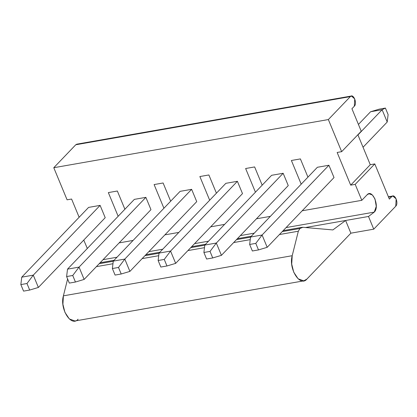 <?xml version="1.0" encoding="UTF-8"?>
<svg xmlns="http://www.w3.org/2000/svg" width="417" height="417" viewBox="0 0 417 417"><rect width="100%" height="100%" fill="white"/><g stroke="black" fill="none" stroke-linecap="round" stroke-linejoin="round"><path stroke-width="0.63" d="M99.194 263.711L113.262 261.245L99.194 263.711M144.954 255.684L159.023 253.218L144.954 255.684M190.72 247.656L204.783 245.191L190.72 247.656M236.481 239.629L250.544 237.164L236.481 239.629M78.088 319.219C71.276 327.522 59.516 308.809 63.4 295.835L292.208 255.704L298.332 231.216L279.437 234.531L298.332 231.216L299.886 228.511L282.241 231.607L299.886 228.511L301.976 227.333L302.862 227.296L299.886 228.511L298.332 231.216L292.208 255.704C288.324 268.678 300.084 287.391 306.896 279.088L350.874 233.181L373.752 229.168L395.743 206.217C398.96 203.277 394.732 193.071 391.756 196.6L389.358 199.107L374.784 163.917L355.195 184.361L361.805 200.322L367.085 194.812C372.438 188.458 380.049 206.832 374.257 212.117L368.498 216.475L373.752 229.168L368.498 216.475L374.257 212.117L376.259 206.394L374.992 198.956L372.345 194.974L368.967 193.749L367.085 194.812L361.805 200.322L302.195 210.778L361.805 200.322L355.195 184.361L374.784 163.917L389.358 199.107L391.756 196.6L392.804 196.011L396.15 198.904L395.743 206.217L373.752 229.168L350.874 233.181L306.896 279.088L303.764 280.855L298.134 278.817L293.724 272.181L291.718 264.133L292.208 255.704L63.4 295.835L62.91 304.264L64.916 312.312L69.326 318.948L74.956 320.981L303.764 280.855M270.367 216.36L256.429 218.805L270.367 216.36M224.601 224.388L210.668 226.832L224.601 224.388M178.841 232.415L164.908 234.854L178.841 232.415M133.08 240.437L119.147 242.882L133.08 240.437M87.32 248.464L83.76 240.083L87.32 248.464M103.051 259.682L116.984 257.237L103.051 259.682M148.812 251.654L162.75 249.215L148.812 251.654M194.577 243.632L208.51 241.188L194.577 243.632M240.338 235.605L254.271 233.16L240.338 235.605M286.098 227.578L374.257 212.117L286.098 227.578M305.489 227.526L368.498 216.475L345.615 220.489L350.874 233.181L345.615 220.489L305.489 227.526M388.555 197.163L391.756 196.6L388.555 197.163M357.869 134.748L370.275 164.705L374.784 163.917L370.275 164.705L350.692 185.153L355.195 184.361L350.692 185.153L370.275 164.705L357.869 134.748M351.385 96.019L76.817 144.173L75.769 144.762L350.337 96.608L351.385 96.019L354.731 98.907L354.32 106.22L351.922 108.728L361.242 131.225L351.922 108.728L354.32 106.22C357.541 103.286 353.314 93.074 350.337 96.608L328.351 119.559L341.653 151.673L361.242 131.225L341.653 151.673L337.15 152.46L350.692 185.153L337.15 152.46L341.653 151.673L328.351 119.559L350.337 96.608L75.769 144.762L53.783 167.717L328.351 119.559L53.783 167.717L75.769 144.762L78 144.371M124.897 209.235L117.349 191.012L108.342 192.591L118.152 216.277L108.342 192.591L117.349 191.012L124.897 209.235M170.657 201.208L163.11 182.985L154.102 184.564L163.912 208.25L154.102 184.564L163.11 182.985L170.657 201.208M216.423 193.186L208.875 174.963L199.863 176.542L209.678 200.228L199.863 176.542L208.875 174.963L216.423 193.186M262.184 185.158L254.636 166.936L245.629 168.515L255.439 192.201L245.629 168.515L254.636 166.936L262.184 185.158M307.944 177.131L300.396 158.908L291.389 160.488L301.199 184.173L291.389 160.488L300.396 158.908L307.944 177.131M67.085 199.826L53.783 167.717L67.085 199.826L71.588 199.039L67.085 199.826M79.136 217.262L71.588 199.039L79.136 217.262M332.881 229.923L345.615 220.489L332.881 229.923L302.862 227.296L332.881 229.923M63.4 295.835L67.617 278.983L63.4 295.835M96.395 266.635L112.96 263.732L96.395 266.635M142.155 258.608L158.721 255.704L142.155 258.608M187.916 250.586L204.481 247.677L187.916 250.581M233.676 242.558L250.242 239.65L233.676 242.558M88.581 207.405L100.111 205.383L105.209 217.69L100.111 205.383L88.581 207.405L21.752 277.164L88.581 207.405M150.813 209.277L145.872 197.356L150.813 209.277M134.342 199.378L145.872 197.356L134.342 199.378L67.518 269.137L134.342 199.378M180.102 191.351L191.632 189.328L196.73 201.635L191.632 189.328L180.102 191.351L113.278 261.11L180.102 191.351M225.863 183.324L237.398 181.301L242.496 193.608L237.398 181.301L225.863 183.324L159.039 253.088L225.863 183.324M271.629 175.296L283.159 173.274L288.256 185.586L283.159 173.274L271.629 175.296L204.799 245.06L271.629 175.296M317.389 167.274L328.919 165.252L334.017 177.559L328.919 165.252L317.389 167.274L250.56 237.033L317.389 167.274M21.752 277.164L33.282 275.142L100.111 205.383L33.282 275.142L38.38 287.449L105.209 217.69L38.38 287.449L33.282 275.142L21.752 277.164L20.85 284.587L21.752 277.164M67.518 269.137L79.048 267.115L145.872 197.356L79.048 267.115L84.145 279.421L150.97 209.662L84.145 279.421L79.048 267.115L67.518 269.137L66.611 276.56L67.518 269.137M113.278 261.11L124.808 259.087L191.632 189.328L124.808 259.087L129.906 271.394L196.73 201.635L129.906 271.394L124.808 259.087L113.278 261.11L112.371 268.532L113.278 261.11M159.039 253.088L170.569 251.065L237.398 181.301L170.569 251.065L175.666 263.372L242.496 193.608L175.666 263.372L170.569 251.065L159.039 253.088L158.137 260.505L159.039 253.088M204.799 245.06L216.329 243.038L283.159 173.274L216.329 243.038L221.427 255.345L288.256 185.586L221.427 255.345L216.329 243.038L204.799 245.06L203.897 252.483L204.799 245.06M250.56 237.033L262.09 235.011L328.919 165.252L262.09 235.011L267.188 247.317L334.017 177.559L267.188 247.317L262.09 235.011L250.56 237.033L249.658 244.456L250.56 237.033M23.561 291.123L20.85 284.587L26.975 283.513L33.282 275.142L26.975 283.513L29.685 290.05L38.38 287.449L29.685 290.05L23.561 291.123L29.685 290.05L26.975 283.513L20.85 284.587L23.561 291.123M69.321 283.096L66.611 276.56L72.735 275.486L79.048 267.115L72.735 275.486L75.446 282.022L84.145 279.421L75.446 282.022L69.321 283.096L75.446 282.022L72.735 275.486L66.611 276.56L69.321 283.096M115.082 275.074L112.371 268.532L118.501 267.459L124.808 259.087L118.501 267.459L121.206 273.995L129.906 271.394L121.206 273.995L115.082 275.074L121.206 273.995L118.501 267.459L112.371 268.532L115.082 275.074M160.842 267.047L158.137 260.505L164.262 259.431L170.569 251.065L164.262 259.431L166.967 265.973L175.666 263.372L166.967 265.973L160.842 267.047L166.967 265.973L164.262 259.431L158.137 260.505L160.842 267.047M206.603 259.02L203.897 252.483L210.022 251.409L216.329 243.038L210.022 251.409L212.733 257.946L221.427 255.345L212.733 257.946L206.603 259.02L212.733 257.946L210.022 251.409L203.897 252.483L206.603 259.02M252.368 250.992L249.658 244.456L255.783 243.382L262.09 235.011L255.783 243.382L258.493 249.919L267.188 247.317L258.493 249.919L252.368 250.992L258.493 249.919L255.783 243.382L249.658 244.456L252.368 250.992M370.583 111.746L358.427 124.433L370.583 111.746L382.113 109.723L370.583 111.746L379.277 109.145L370.583 111.746M357.953 134.946L382.113 109.723L357.953 134.946M387.211 122.03L363.045 147.253L387.211 122.03L382.113 109.723L385.407 108.071L379.277 109.145L385.407 108.071L382.113 109.723L387.211 122.03L388.112 114.607L387.211 122.03M388.112 114.607L385.407 108.071L388.112 114.607M100.127 262.736L114.065 260.291M145.893 254.709L159.826 252.264M191.653 246.682L205.586 244.237M237.414 238.654L251.347 236.215M283.174 230.632L301.976 227.333M388.394 196.782L392.804 196.011"/></g></svg>
